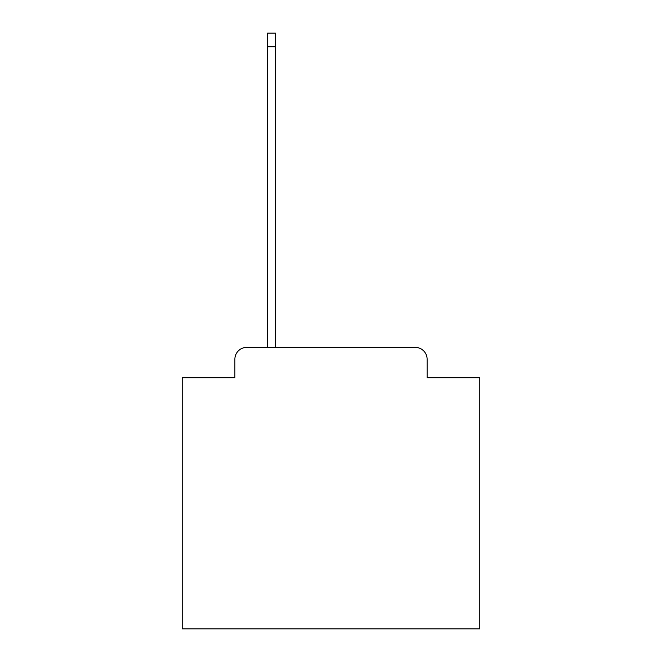 <?xml version="1.0" encoding="UTF-8"?>
<svg xmlns="http://www.w3.org/2000/svg" width="662" height="662" viewBox="0 0 662 662"><rect width="100%" height="100%" fill="white"/><g stroke="black" fill="none" stroke-linecap="round" stroke-linejoin="round"><path stroke-width="0.99" d="M234.878 359.276L234.878 377.721L234.878 359.276A11.908 11.908 0 0 1 246.777 347.368L267.613 347.368L267.613 33.1L275.351 33.1L275.351 347.368L415.223 347.368L246.777 347.368M427.122 377.721L427.122 359.276L427.122 377.721L479.801 377.721L479.801 628.9L182.199 628.9L182.199 377.721L234.878 377.721M427.122 359.276A11.908 11.908 0 0 0 415.223 347.368M267.613 46.787L275.351 46.787"/></g></svg>
